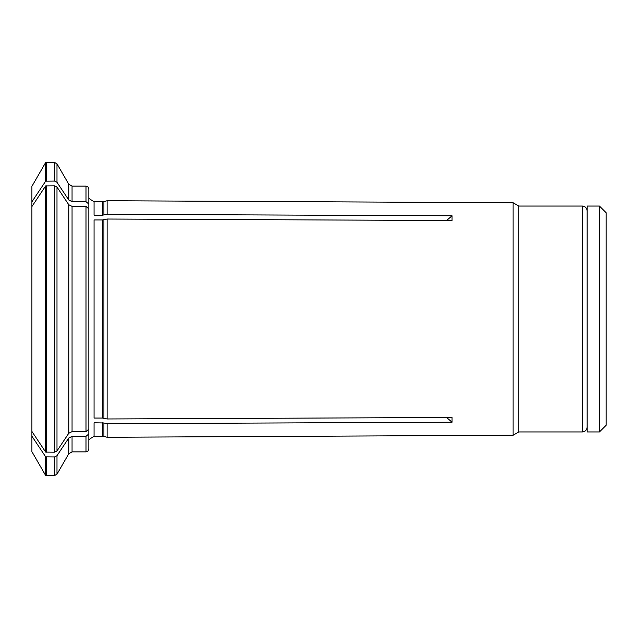 <?xml version="1.0" encoding="UTF-8"?>
<svg xmlns="http://www.w3.org/2000/svg" width="638" height="638" viewBox="0 0 638 638"><rect width="100%" height="100%" fill="white"/><g stroke="black" fill="none" stroke-linecap="round" stroke-linejoin="round"><path stroke-width="0.96" d="M599.457 431.942L606.1 425.299L606.1 212.701L599.457 206.058L587.167 206.058L587.167 431.942L599.457 431.942L599.457 206.058M102.431 219.951L107.128 219.033L107.128 418.967L102.431 418.05L94.065 418.05L94.065 219.951L102.431 219.951L102.431 418.05M68.768 204.726L72.054 206.377L85.994 206.377L88.841 208.841L88.841 429.159L85.994 431.623L72.054 431.623L68.768 433.274L68.768 204.726A354327.583 306856.691 -0 0 0 56.989 187.046L56.989 450.954A354327.583 306856.691 -0 0 0 68.768 433.274M518.822 431.942L582.374 431.942L582.374 206.058L518.822 206.058L518.822 431.942L513.111 435.244L107.128 437.269L107.128 423.712L103.906 422.97L103.906 436.408L107.128 437.269M518.822 206.058L513.111 202.756L513.111 435.244M103.906 215.03L103.906 201.592L94.065 201.783L94.065 215.197L102.431 215.197L107.128 214.288L107.128 200.731L513.111 202.756M85.994 186.129L72.054 186.129L72.054 201.632L85.994 201.632L85.994 186.129L87.996 186.942L88.841 188.976L88.841 208.291M56.989 450.954L54.517 452.183L45.665 452.095L45.665 185.905A349653.97 302809.219 180 0 0 31.9 206.56L31.9 201.815A349653.922 302809.179 180 0 1 45.665 181.16L54.517 181.072L56.989 182.301A354327.583 306856.691 -0 0 1 68.768 199.981L68.768 184.23L72.054 186.129M45.665 452.095A349653.922 302809.179 180 0 1 31.9 431.44L31.9 451.656L45.665 475.501L45.665 456.84A349653.97 302809.219 180 0 1 31.9 436.185M45.665 456.84L54.517 456.928L56.989 455.699A354327.44 306856.571 -0 0 0 68.768 438.019L72.054 436.368L85.994 436.368L88.841 433.904L88.841 429.709M102.431 422.803L102.431 436.217L94.065 436.217L94.065 422.803L103.906 422.97M446.608 417.499L452.055 422.22L107.128 423.712M107.128 418.967L452.055 417.475L452.055 422.22M45.665 185.905L54.517 185.817L56.989 187.046M446.608 220.501L452.055 215.78L452.055 220.525L107.128 219.033M582.374 206.058C585.253 206.337 586.84 207.924 587.12 210.803L587.12 427.197C586.84 430.076 585.253 431.663 582.374 431.942M85.994 436.368L85.994 451.871L87.996 451.058L88.841 449.024L88.841 433.904L88.841 444.184M31.9 206.56L31.9 431.44M452.055 215.78L107.128 214.288M45.665 181.16L45.665 162.499L31.9 186.344L31.9 201.815M85.994 201.632L88.841 204.096M72.054 201.632L68.768 199.981M103.906 219.775L103.906 418.225M72.054 206.377L72.054 431.623M85.994 206.377L85.994 431.623M102.431 201.783L102.431 215.197M46.422 181.072L46.422 162.403L54.517 162.403L56.989 163.822L56.989 182.301M54.517 181.072L54.517 162.403M72.054 436.368L72.054 451.871L85.994 451.871M56.989 455.699L56.989 474.178L68.768 453.77L68.768 438.019M54.517 456.928L54.517 475.597L46.422 475.597L46.422 456.928M54.517 452.183L54.517 185.817M46.422 452.183L46.422 185.817M587.12 419.006L587.167 419.605M587.12 218.994L587.167 218.395M103.906 436.408L102.431 436.217M94.065 436.217L88.841 439.63M54.517 475.597L56.989 474.178M45.665 475.501L46.422 475.597M68.768 453.77L72.054 451.871M68.768 184.23L56.989 163.822M94.065 201.783L88.841 198.37M45.665 162.499L46.422 162.403M103.906 201.592L107.128 200.731"/></g></svg>
